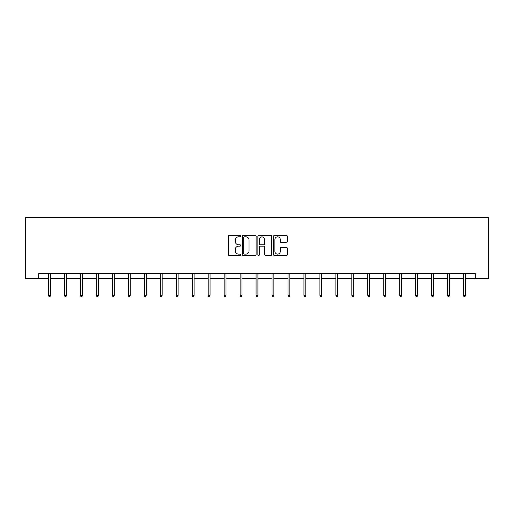<?xml version="1.0" encoding="UTF-8"?>
<svg xmlns="http://www.w3.org/2000/svg" width="514" height="514" viewBox="0 0 514 514"><rect width="100%" height="100%" fill="white"/><g stroke="black" fill="none" stroke-linecap="round" stroke-linejoin="round"><path stroke-width="0.77" d="M240.636 236.144A0.7 0.7 0 0 0 239.929 235.438L229.263 235.438A1.002 1.002 0 0 0 228.255 236.446L228.255 254.52A1.002 1.002 0 0 0 229.263 255.522L239.929 255.522A0.7 0.7 0 0 0 240.636 254.822A0.7 0.7 0 0 0 239.929 254.115L238.547 254.115A3.212 3.212 0 0 1 235.335 250.903L235.335 249.399A3.212 3.212 0 0 1 238.547 246.187L239.929 246.187A0.7 0.7 0 0 0 240.636 245.48A0.7 0.7 0 0 0 239.929 244.78L238.547 244.78A3.212 3.212 0 0 1 235.335 241.567L235.335 240.057A3.212 3.212 0 0 1 238.547 236.845L239.929 236.845A0.7 0.7 0 0 0 240.636 236.144M286.343 242.518A1.002 1.002 0 0 0 287.352 241.516L287.352 236.446A1.002 1.002 0 0 0 286.343 235.438L274.495 235.438A1.002 1.002 0 0 0 273.493 236.446L273.493 254.52A1.002 1.002 0 0 0 274.495 255.522L286.343 255.522A1.002 1.002 0 0 0 287.352 254.52L287.352 248.391A1.002 1.002 0 0 0 286.343 247.388L281.274 247.388A1.002 1.002 0 0 0 280.271 248.391L280.271 251.43A2.686 2.686 0 0 1 277.586 254.115A2.686 2.686 0 0 1 274.9 251.43L274.9 239.53A2.686 2.686 0 0 1 277.586 236.845A2.686 2.686 0 0 1 280.271 239.53L280.271 241.516A1.002 1.002 0 0 0 281.274 242.518L286.343 242.518M38.691 278.729L38.691 273.615L475.309 273.615L475.309 278.729L488.3 278.729L488.3 217.351L25.7 217.351L25.7 278.729L48.618 278.729M256.12 236.446A1.002 1.002 0 0 0 255.117 235.438L243.27 235.438A1.002 1.002 0 0 0 242.261 236.446L242.261 254.52A1.002 1.002 0 0 0 243.27 255.522L255.117 255.522A1.002 1.002 0 0 0 256.12 254.52L256.12 236.446M258.883 235.438L270.73 235.438A1.002 1.002 0 0 1 271.739 236.446L271.739 254.52A1.002 1.002 0 0 1 270.73 255.522L265.661 255.522A1.002 1.002 0 0 1 264.659 254.52L264.659 247.189A1.002 1.002 0 0 0 263.65 246.187L260.29 246.187A1.002 1.002 0 0 0 259.287 247.189L259.287 254.822A0.7 0.7 0 0 1 258.581 255.522A0.7 0.7 0 0 1 257.88 254.822L257.88 236.446A1.002 1.002 0 0 1 258.883 235.438M50.456 278.729L64.571 278.729M66.415 278.729L80.531 278.729M82.375 278.729L96.491 278.729M98.335 278.729L112.45 278.729M114.294 278.729L128.41 278.729M130.248 278.729L144.37 278.729M146.207 278.729L160.329 278.729M162.167 278.729L176.283 278.729M178.127 278.729L192.242 278.729M194.086 278.729L208.202 278.729M210.046 278.729L224.162 278.729M226.006 278.729L240.122 278.729M241.959 278.729L256.081 278.729M257.919 278.729L272.041 278.729M273.878 278.729L287.994 278.729M289.838 278.729L303.954 278.729M305.798 278.729L319.914 278.729M321.758 278.729L335.873 278.729M337.717 278.729L351.833 278.729M353.671 278.729L367.793 278.729M369.63 278.729L383.752 278.729M385.59 278.729L399.706 278.729M401.55 278.729L415.665 278.729M417.509 278.729L431.625 278.729M433.469 278.729L447.585 278.729M449.429 278.729L463.544 278.729M465.382 278.729L475.309 278.729M244.375 236.845A0.7 0.7 0 0 0 243.668 237.552L243.668 253.415A0.7 0.7 0 0 0 244.375 254.115L245.827 254.115A3.212 3.212 0 0 0 249.039 250.903L249.039 240.057A3.212 3.212 0 0 0 245.827 236.845L244.375 236.845M264.659 239.582A2.686 2.686 0 0 0 261.973 236.896A2.686 2.686 0 0 0 259.287 239.582L259.287 243.771A1.002 1.002 0 0 0 260.29 244.78L263.65 244.78A1.002 1.002 0 0 0 264.659 243.771L264.659 239.582M48.618 295.319L49.023 296.649L50.044 296.649L50.456 295.319L48.618 295.319L48.618 273.615M50.456 295.319L50.456 273.615M64.571 295.319L64.982 296.649L66.004 296.649L66.415 295.319L64.571 295.319L64.571 273.615M66.415 295.319L66.415 273.615M80.531 295.319L80.942 296.649L81.964 296.649L82.375 295.319L80.531 295.319L80.531 273.615M82.375 295.319L82.375 273.615M96.491 295.319L96.902 296.649L97.923 296.649L98.335 295.319L96.491 295.319L96.491 273.615M98.335 295.319L98.335 273.615M112.45 295.319L112.862 296.649L113.883 296.649L114.294 295.319L112.45 295.319L112.45 273.615M114.294 295.319L114.294 273.615M128.41 295.319L128.821 296.649L129.843 296.649L130.248 295.319L128.41 295.319L128.41 273.615M130.248 295.319L130.248 273.615M144.37 295.319L144.775 296.649L145.803 296.649L146.207 295.319L144.37 295.319L144.37 273.615M146.207 295.319L146.207 273.615M160.329 295.319L160.734 296.649L161.756 296.649L162.167 295.319L160.329 295.319L160.329 273.615M162.167 295.319L162.167 273.615M176.283 295.319L176.694 296.649L177.715 296.649L178.127 295.319L176.283 295.319L176.283 273.615M178.127 295.319L178.127 273.615M192.242 295.319L192.654 296.649L193.675 296.649L194.086 295.319L192.242 295.319L192.242 273.615M194.086 295.319L194.086 273.615M208.202 295.319L208.613 296.649L209.635 296.649L210.046 295.319L208.202 295.319L208.202 273.615M210.046 295.319L210.046 273.615M224.162 295.319L224.573 296.649L225.595 296.649L226.006 295.319L224.162 295.319L224.162 273.615M226.006 295.319L226.006 273.615M240.122 295.319L240.533 296.649L241.554 296.649L241.959 295.319L240.122 295.319L240.122 273.615M241.959 295.319L241.959 273.615M256.081 295.319L256.486 296.649L257.514 296.649L257.919 295.319L256.081 295.319L256.081 273.615M257.919 295.319L257.919 273.615M272.041 295.319L272.446 296.649L273.467 296.649L273.878 295.319L272.041 295.319L272.041 273.615M273.878 295.319L273.878 273.615M287.994 295.319L288.405 296.649L289.427 296.649L289.838 295.319L287.994 295.319L287.994 273.615M289.838 295.319L289.838 273.615M303.954 295.319L304.365 296.649L305.387 296.649L305.798 295.319L303.954 295.319L303.954 273.615M305.798 295.319L305.798 273.615M319.914 295.319L320.325 296.649L321.346 296.649L321.758 295.319L319.914 295.319L319.914 273.615M321.758 295.319L321.758 273.615M335.873 295.319L336.284 296.649L337.306 296.649L337.717 295.319L335.873 295.319L335.873 273.615M337.717 295.319L337.717 273.615M351.833 295.319L352.244 296.649L353.266 296.649L353.671 295.319L351.833 295.319L351.833 273.615M353.671 295.319L353.671 273.615M367.793 295.319L368.197 296.649L369.225 296.649L369.63 295.319L367.793 295.319L367.793 273.615M369.63 295.319L369.63 273.615M383.752 295.319L384.157 296.649L385.179 296.649L385.59 295.319L383.752 295.319L383.752 273.615M385.59 295.319L385.59 273.615M399.706 295.319L400.117 296.649L401.138 296.649L401.55 295.319L399.706 295.319L399.706 273.615M401.55 295.319L401.55 273.615M415.665 295.319L416.077 296.649L417.098 296.649L417.509 295.319L415.665 295.319L415.665 273.615M417.509 295.319L417.509 273.615M431.625 295.319L432.036 296.649L433.058 296.649L433.469 295.319L431.625 295.319L431.625 273.615M433.469 295.319L433.469 273.615M447.585 295.319L447.996 296.649L449.018 296.649L449.429 295.319L447.585 295.319L447.585 273.615M449.429 295.319L449.429 273.615M463.544 295.319L463.956 296.649L464.977 296.649L465.382 295.319L463.544 295.319L463.544 273.615M465.382 295.319L465.382 273.615"/></g></svg>
